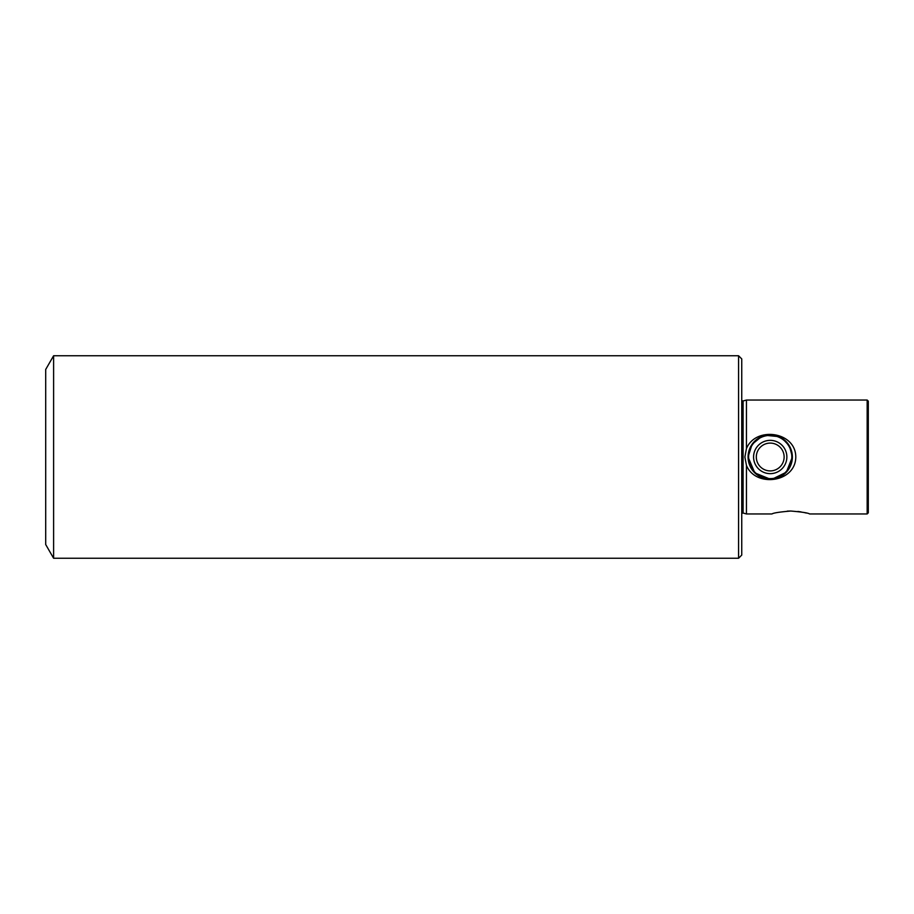 <?xml version="1.0" encoding="UTF-8"?>
<svg xmlns="http://www.w3.org/2000/svg" width="914" height="914" viewBox="0 0 914 914"><rect width="100%" height="100%" fill="white"/><g stroke="black" fill="none" stroke-linecap="round" stroke-linejoin="round"><path stroke-width="1.37" d="M738.581 355.752L741.745 358.916L741.745 555.084L738.581 558.248L738.581 355.752L53.606 355.752L53.606 558.248L45.7 544.538L45.7 369.462L53.606 355.752M746.441 448.625L746.441 400.046L867.169 400.046L867.169 513.954L809.587 513.954C808.284 512.96 802.024 511.989 790.781 511.029C779.528 511.989 773.267 512.96 771.987 513.954L746.441 513.954L746.441 465.375L744.899 457L746.441 448.625C755.627 425.981 795.786 431.545 795.786 457C795.728 482.581 755.512 487.916 746.441 465.375M797.865 511.452L801.098 511.92M803.886 512.468L806.262 513.028M787.228 511.132L790.53 511.029M761.533 436.629L752.096 444.273L748.075 457A22.142 22.142 0 0 1 770.216 434.858A22.142 22.142 0 0 1 792.369 457L789.49 446.078L782.475 438.549M778.888 436.618L765.601 435.338M867.169 400.046L868.3 401.177L868.3 512.823L867.169 513.954M772.501 479.027L786.348 472.184L792.369 457A22.142 22.142 0 0 1 770.216 479.142A22.142 22.142 0 0 1 748.075 457L754.793 472.881L770.159 479.142M788.245 469.682A22.039 22.039 0 0 0 782.898 438.971A22.039 22.039 0 0 0 752.199 444.318A22.039 22.039 0 0 0 757.546 475.029A22.039 22.039 0 0 0 788.245 469.682A22.039 22.039 0 0 1 757.546 475.029A22.039 22.039 0 0 1 752.199 444.318M741.745 400.686L743.105 400.949L743.105 513.051L741.745 513.314M783.835 466.574A16.646 16.646 0 0 0 779.802 443.381A16.646 16.646 0 0 0 756.609 447.426A16.646 16.646 0 0 0 760.642 470.619A16.646 16.646 0 0 0 783.835 466.574M781.596 464.998A13.904 13.904 0 0 0 778.225 445.621A13.904 13.904 0 0 0 758.849 449.003A13.904 13.904 0 0 0 762.219 468.379A13.904 13.904 0 0 0 781.596 464.998M787.902 469.43A21.616 21.616 0 0 0 782.658 439.326A21.616 21.616 0 0 0 752.542 444.57A21.616 21.616 0 0 0 757.786 474.674A21.616 21.616 0 0 0 787.902 469.43M738.581 558.248L53.606 558.248M743.105 513.051L746.441 513.954M743.105 400.949L746.441 400.046"/></g></svg>
